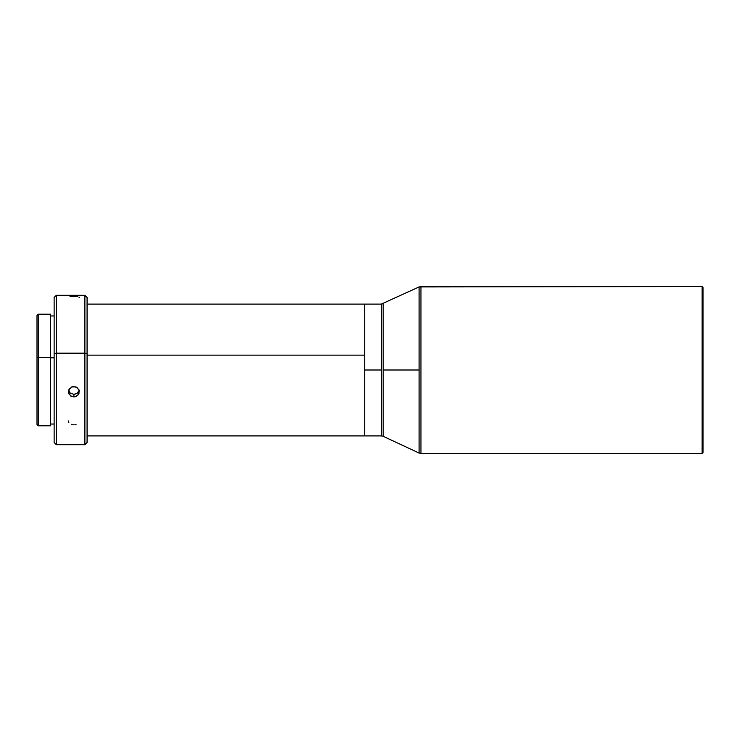 <?xml version="1.0" encoding="UTF-8"?>
<svg xmlns="http://www.w3.org/2000/svg" width="740" height="740" viewBox="0 0 740 740"><rect width="100%" height="100%" fill="white"/><g stroke="black" fill="none" stroke-linecap="round" stroke-linejoin="round"><path stroke-width="1.11" d="M702.121 453.472L703 452.593L703 287.407L702.121 286.528L702.121 453.472L702.121 286.528L420.949 286.528L420.949 453.472L702.121 453.472L420.949 453.472L420.949 286.528L419.09 286.935L419.09 370L383.172 370L383.172 436.313L381.313 435.897L381.313 370L364.718 370L364.718 435.897L364.718 370L381.313 370L381.313 304.103L383.172 303.687L383.172 436.313L419.09 453.065L419.09 286.935L702.121 286.528L703 287.407L703 452.593L702.121 453.472M50.616 314.204L38.314 314.204L37 315.527L37 357.716L38.314 357.42L38.314 314.204L38.314 357.42L37 357.716L37 424.473L38.314 425.796L38.314 357.42L38.314 425.796L50.616 425.796L50.616 357.42L38.314 357.42L50.616 357.42L50.616 314.232L50.616 425.768M71.799 424.557L72.391 424.695M73.454 424.825L74.379 424.825M68.413 420.968L68.829 422.485M56.333 353.165L56.333 444.685L56.333 353.165L54.131 353.655L54.131 442.492L54.131 353.655L56.333 353.165L56.333 295.315L56.333 353.165L84.887 353.165L56.333 353.165M54.131 442.492L56.333 444.685L84.887 444.685L84.887 353.165L84.887 444.685L87.08 442.492L87.08 353.655L84.887 353.165L87.08 353.655L87.08 297.545L87.08 442.455M74.971 396.89L70.846 396.122L68.515 392.82L69.338 388.861L72.835 386.585L76.96 387.39L79.291 390.776L78.468 394.697L74.971 396.89M71.799 386.9L76.007 386.9L78.977 389.786L78.977 393.8L76.007 396.603L71.799 396.603L68.829 393.8L68.829 389.776L71.799 386.9M68.58 390.507L70.023 392.903L73.908 394.401L73.908 396.992L73.908 394.401L77.783 392.903L79.226 390.507M77.783 296.463L70.023 296.463M87.08 435.897L364.7 435.897L364.7 355.144L87.08 355.144L364.7 355.144L364.7 304.103L87.08 304.103M54.131 357.818L50.616 357.818L54.131 357.818M54.131 297.545L54.131 353.655L54.131 297.508L56.333 295.315L84.887 295.315L84.887 353.165L84.887 295.315L87.08 297.508M364.7 435.869L364.7 304.131M78.977 297.739L79.393 297.239M75.425 424.695L76.026 424.547M37 315.545L37 424.455M68.515 390.248L70.023 392.903L73.908 394.401L76.96 393.541L79.291 390.239M364.718 304.103L364.718 370L364.718 304.103L381.313 304.103L381.313 435.897L383.172 436.313M419.09 286.935L381.313 304.103M383.172 303.687L383.172 370L419.09 370L419.09 453.065L420.949 453.472L419.09 453.065M381.313 435.897L364.718 435.897M50.616 424.039L54.131 424.039M50.616 315.962L54.131 315.962"/></g></svg>
